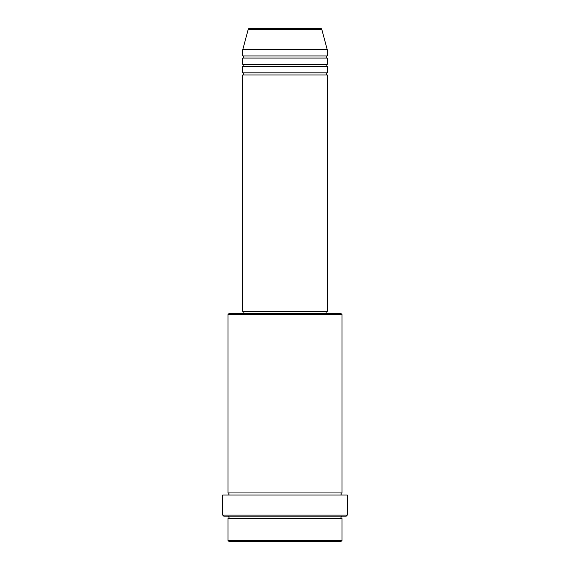 <?xml version="1.0" encoding="UTF-8"?>
<svg xmlns="http://www.w3.org/2000/svg" width="570" height="570" viewBox="0 0 570 570"><rect width="100%" height="100%" fill="white"/><g stroke="black" fill="none" stroke-linecap="round" stroke-linejoin="round"><path stroke-width="0.43" stroke-dasharray="2.85 2.14" d="M242.777 74.948L327.223 74.948M242.777 72.832L327.223 72.832M242.777 66.498L327.223 66.498M242.777 64.389L327.223 64.389M242.777 58.055L327.223 58.055M242.777 55.945L327.223 55.945M228 518.28L342 518.28M342 516.163L228 516.163L342 516.163M228 492.943L342 492.943M228 495.052L342 495.052L228 495.052M326.168 311.391L243.832 311.391L326.168 311.391M326.168 313.5L243.832 313.5L326.168 313.5M242.777 49.611L327.223 49.611M320.753 28.5L249.247 28.5M229.055 541.5L340.945 541.5M342 540.446L228 540.446M223.775 516.163L346.225 516.163M222.72 495.052L347.28 495.052M347.28 515.109L222.72 515.109M228 314.555L342 314.555M340.945 313.5L229.055 313.5M242.777 311.391L327.223 311.391M248.228 29.284L321.772 29.284"/><path stroke-width="0.85" d="M321.772 29.284L248.228 29.284A1.054 1.054 0 0 1 249.247 28.5L320.753 28.5A1.054 1.054 0 0 1 321.772 29.284L327.223 49.611L242.777 49.611L242.777 55.945A1.054 1.054 0 0 1 243.832 57A1.054 1.054 0 0 1 242.777 58.055L242.777 64.389A1.054 1.054 0 0 1 243.832 65.443A1.054 1.054 0 0 1 242.777 66.498L242.777 72.832A1.054 1.054 0 0 1 243.832 73.886A1.054 1.054 0 0 1 242.777 74.948L242.777 311.391L327.223 311.391L327.223 74.948L242.777 74.948M327.223 49.611L327.223 55.945A1.054 1.054 0 0 0 326.168 57A1.054 1.054 0 0 0 327.223 58.055L327.223 64.389A1.054 1.054 0 0 0 326.168 65.443A1.054 1.054 0 0 0 327.223 66.498L327.223 72.832A1.054 1.054 0 0 0 326.168 73.886A1.054 1.054 0 0 0 327.223 74.948M340.945 541.5L229.055 541.5L228 540.446L342 540.446L340.945 541.5M228 314.555L229.055 313.5L340.945 313.5L342 314.555L228 314.555L228 492.943A1.054 1.054 0 0 1 229.055 493.998A1.054 1.054 0 0 1 228 495.052M346.225 516.163L223.775 516.163L222.72 515.109L347.28 515.109L346.225 516.163M228 516.163A1.054 1.054 0 0 1 229.055 517.225A1.054 1.054 0 0 1 228 518.28L228 540.446M342 516.163A1.054 1.054 0 0 0 340.945 517.225A1.054 1.054 0 0 0 342 518.28L228 518.28M342 314.555L342 492.943A1.054 1.054 0 0 0 340.945 493.998A1.054 1.054 0 0 0 342 495.052M327.223 66.498L242.777 66.498M327.223 72.832L242.777 72.832M243.832 311.391L243.832 313.5M326.168 311.391L326.168 313.5M342 492.943L228 492.943M347.28 515.109L347.28 495.052L222.72 495.052L222.72 515.109M342 518.28L342 540.446M248.228 29.284L242.777 49.611M327.223 55.945L242.777 55.945M327.223 58.055L242.777 58.055M327.223 64.389L242.777 64.389"/></g></svg>
